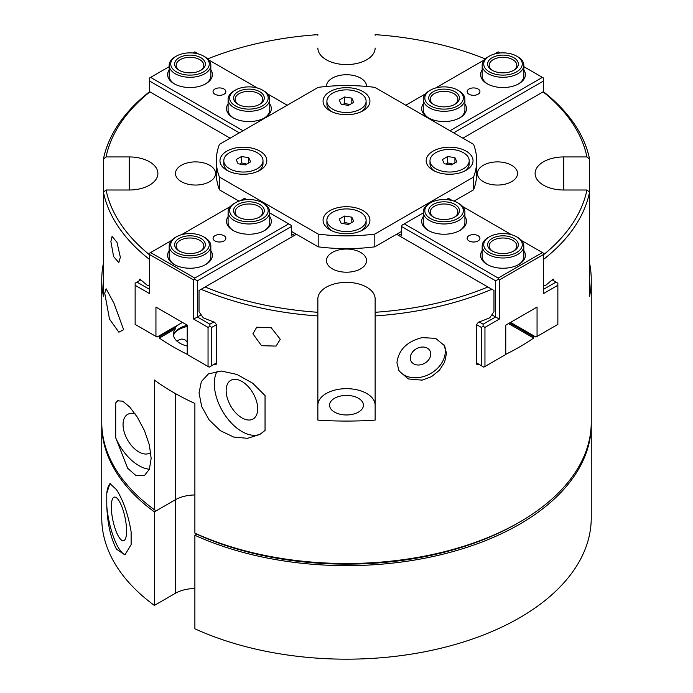 <?xml version="1.0" encoding="UTF-8"?>
<svg xmlns="http://www.w3.org/2000/svg" width="693" height="693" viewBox="0 0 693 693"><rect width="100%" height="100%" fill="white"/><g stroke="black" fill="none" stroke-linecap="round" stroke-linejoin="round"><path stroke-width="1.04" d="M196.734 534.182A242.143 139.804 0 0 0 517.723 523.189L519.568 522.124A244.75 141.303 180 0 1 194.88 533.134L196.734 534.182L194.88 535.256A244.75 141.303 0 0 0 453.257 551.489A244.75 141.303 0 0 0 591.25 424.333A244.75 141.303 0 0 0 591.242 423.267M101.758 423.267A244.75 141.303 0 0 0 101.75 424.333A244.75 141.303 0 0 0 154.374 511.867L175.277 499.8A28.638 16.537 180 0 1 194.88 494.967A28.638 16.537 0 0 0 175.277 499.8L156.228 510.802L154.374 509.745A244.75 141.303 180 0 1 101.75 422.21L101.75 279.764A244.75 141.303 180 0 1 103.43 263.236M174.844 332.614A23.692 13.678 180 0 1 187.24 326.481M173.545 335.681A22.133 12.777 180 0 1 187.24 325.32M177.113 341.277C179.643 338.929 182.294 338.487 185.048 339.942L187.24 342.047M398.492 369.871A26.039 20.218 150.6 0 0 426.342 375.597A26.039 20.218 150.6 0 0 445.287 351.377A26.039 20.218 150.6 0 0 443.806 344.421M410.282 357.943A10.767 8.359 150.6 0 0 411.14 361.304A10.767 8.359 150.6 0 0 424.618 363.305A10.767 8.359 150.6 0 0 429.903 350.745A10.767 8.359 150.6 0 0 418.425 347.817A10.767 8.359 150.6 0 0 410.282 357.943M396.942 362.768C398.553 349.835 406.956 341.458 422.132 337.621L435.62 338.349L444.646 345.798L446.465 353.473L444.646 362.075L439.431 370.253L431.548 376.637L422.132 380.145L408.385 378.958L399.081 371.015L396.942 362.768M110.88 241.476L112.093 236.374L116.978 242.342L120.348 257.268L118.798 262.569L113.609 256.592L110.88 241.476M252.91 333.801L256.748 327.183L271.24 327.78L280.267 339.267L276.091 346.084L261.512 345.703L252.91 333.801M511.651 165.289A20.045 11.573 180 0 1 517.524 173.467A20.045 11.573 180 0 1 505.145 184.165A20.045 11.573 180 0 1 483.298 181.653A20.045 11.573 180 0 1 477.425 173.467A20.045 11.573 180 0 1 489.795 162.777A20.045 11.573 180 0 1 511.651 165.289M209.702 165.289A20.045 11.573 180 0 1 215.575 173.467A20.045 11.573 180 0 1 203.205 184.165A20.045 11.573 180 0 1 181.349 181.653A20.045 11.573 180 0 1 175.476 173.467A20.045 11.573 180 0 1 187.855 162.777A20.045 11.573 180 0 1 209.702 165.289M326.455 86.452A20.045 11.573 180 0 1 326.455 86.304A20.045 11.573 180 0 1 338.825 75.615A20.045 11.573 180 0 1 360.681 78.127A20.045 11.573 180 0 1 366.545 86.304A20.045 11.573 180 0 1 366.545 86.452M360.681 252.451A20.045 11.573 180 0 1 366.545 260.637A20.045 11.573 180 0 1 354.175 271.327A20.045 11.573 180 0 1 332.319 268.815A20.045 11.573 180 0 1 326.455 260.637A20.045 11.573 180 0 1 338.825 249.939A20.045 11.573 180 0 1 360.681 252.451M589.57 263.236A244.75 141.303 180 0 1 591.25 279.764L591.25 422.21A244.75 141.303 180 0 1 519.568 522.124M154.374 509.745L154.374 380.059A244.75 141.303 0 0 0 173.432 392.446A244.75 141.303 0 0 0 194.88 403.447L194.88 533.134M317.862 35.265L317.862 34.65A242.143 139.804 180 0 0 207.701 58.914M485.299 58.914A242.143 139.804 180 0 0 375.138 34.65L375.138 35.265M543.407 91.675L543.095 91.857A242.143 139.804 180 0 1 586.945 156.939L589.57 159.061A244.75 141.303 0 0 0 543.407 91.675L462.855 138.184M589.57 159.061L589.57 192.134L586.945 190.003A242.143 139.804 180 0 1 543.503 254.764M591.25 279.764A244.75 141.303 180 0 1 589.57 296.301L589.57 192.134A244.75 141.303 0 0 1 543.503 259.451M553.525 279.106L552.711 279.348L553.854 280.007L552.711 279.348A244.75 141.303 0 0 1 544.967 285.923L543.503 285.083M553.854 280.007L553.854 280.856M534.502 336.226A244.75 141.303 180 0 1 533.662 336.807L533.662 338.08A244.75 141.303 180 0 1 505.76 354.331M479.227 364.475A244.75 141.303 180 0 1 478.335 364.813L476.524 363.764L477.061 364.778L478.335 364.813M476.524 363.764L476.524 324.653L481.271 327.391L481.271 365.653L483.844 367.143L484.953 366.502L484.953 327.391L499.315 319.101L499.315 279.981L543.503 254.47L543.503 293.589L557.856 285.291L557.856 324.411L535.949 337.058L510.542 322.392M491.857 289.284L487.863 286.98A242.143 139.804 180 0 1 375.138 312.292L375.138 315.93A244.75 141.303 0 0 0 491.857 289.284L493.97 290.497L493.97 311.755L489.734 317.818A244.75 141.303 -0 0 1 478.335 322.288L476.524 324.653M375.138 315.93L375.138 420.105A244.75 141.303 180 0 1 317.862 420.105L317.862 312.292A242.143 139.804 180 0 1 205.137 286.98L201.143 289.284A244.75 141.303 0 0 0 317.862 315.93L317.862 298.9A28.638 16.537 180 0 1 346.5 282.363A28.638 16.537 180 0 1 375.138 298.9L375.138 315.93M149.497 289.336L136.98 282.103L135.144 283.168L135.144 285.291L149.497 293.589L149.497 254.47L193.685 279.981L193.685 319.101L208.047 327.391L208.047 366.502L209.156 367.143L211.729 365.653L211.729 327.391L216.476 324.653L214.665 322.288A244.75 141.303 0 0 1 203.266 317.818L199.03 311.755L199.03 290.497L201.143 289.284M216.476 324.653L216.476 363.764L214.665 364.813L215.939 364.778L216.476 363.764M214.665 364.813A244.75 141.303 180 0 1 213.773 364.475M187.24 354.331A244.75 141.303 180 0 1 173.432 346.95A244.75 141.303 180 0 1 159.338 338.08L159.338 336.807A244.75 141.303 180 0 1 158.498 336.226M139.146 280.856L139.146 280.007L140.289 279.348L139.475 279.106M149.497 285.083L148.033 285.923A244.75 141.303 -0 0 1 140.289 279.348L139.146 280.007M149.497 254.764A242.143 139.804 180 0 1 106.055 190.003L103.43 192.134A244.75 141.303 0 0 0 149.497 259.451M103.43 159.061L106.055 156.939A242.143 139.804 180 0 1 149.905 91.857L149.593 91.675A244.75 141.303 0 0 0 103.43 159.061L103.43 296.301A244.75 141.303 180 0 1 101.75 279.764M265.047 395.582L265.047 430.457L259.788 434.459L247.522 438.314L233.714 437.058L220.339 430.682L209.113 419.88L201.732 406.592L199.038 392.992L201.36 381.54L208.446 373.899L221.396 371.041L236.928 374.437L252.676 383.186L265.047 395.582M115.705 437.777L115.705 402.893L117.628 400.823L122.73 401.186L129.738 407.042L137.344 417.212L144.465 430.613L149.376 444.906L151.161 458.445L149.376 469.23L144.465 475.528L136.14 475.719L127.651 468.251L115.705 437.777A39.059 22.548 -120 0 0 149.376 469.248M104.73 293.252L106.098 288.747L113.938 303.188L123.64 329.677L118.875 332.216L109.494 319.083L104.73 293.252M230.145 138.184L149.593 91.675M106.055 156.939L129.244 156.939A28.638 16.537 180 0 1 157.891 173.467A28.638 16.537 180 0 1 129.244 190.003L106.055 190.003M396.578 234.269L487.863 286.98M205.137 286.98L296.422 234.269M586.945 190.003L563.755 190.003A28.638 16.537 180 0 1 535.109 173.467A28.638 16.537 180 0 1 563.755 156.939L586.945 156.939M118.234 400.545A39.059 22.548 -120 0 0 115.705 402.893M135.1 413.842A22.306 12.881 -120 0 0 127.668 414.371A22.306 12.881 -120 0 0 123.051 424.584A22.306 12.881 -120 0 0 132.787 447.028A22.306 12.881 -120 0 0 149.974 452.997A22.306 12.881 -120 0 0 150.779 452.468M217.195 371.197A39.059 22.548 -120 0 0 225.416 415.696A39.059 22.548 -120 0 0 260.759 433.87M226.152 390.566A22.306 12.881 -120 0 0 235.889 413.011A22.306 12.881 -120 0 0 253.075 418.988A22.306 12.881 -120 0 0 253.075 393.234A22.306 12.881 -120 0 0 230.769 380.353A22.306 12.881 -120 0 0 226.152 390.566M187.24 346.041A22.133 12.777 180 0 1 179.877 343.226A22.133 12.777 180 0 1 173.397 334.191A22.133 12.777 180 0 1 175.511 328.742L175.511 327.468A22.133 12.777 180 0 1 182.675 322.514M159.338 336.807L175.511 327.468M175.511 328.742L159.338 338.08M358.463 398.284A16.927 9.771 180 0 1 363.427 405.197A16.927 9.771 180 0 1 352.98 414.223A16.927 9.771 180 0 1 334.537 412.11A16.927 9.771 180 0 1 329.573 405.197A16.927 9.771 180 0 1 340.02 396.171A16.927 9.771 180 0 1 358.463 398.284M317.862 405.197A28.638 16.537 180 0 1 346.5 388.66A28.638 16.537 180 0 1 375.138 405.197M375.138 48.042A28.638 16.537 180 0 1 346.5 64.579A28.638 16.537 180 0 1 317.862 48.042M533.662 336.807L509.624 322.921M533.662 338.08L508.515 323.562M259.97 151.152A23.432 13.531 180 0 1 259.97 170.279A23.432 13.531 180 0 1 226.828 170.279L226.828 170.279A23.432 13.531 180 0 1 226.828 151.152A23.432 13.531 180 0 1 259.97 151.152M466.172 151.152A23.432 13.531 180 0 1 466.172 170.279A23.432 13.531 180 0 1 433.03 170.279L433.03 170.279A23.432 13.531 180 0 1 433.03 151.152A23.432 13.531 180 0 1 466.172 151.152M363.071 210.672A23.432 13.531 180 0 1 363.071 229.807A23.432 13.531 180 0 1 329.929 229.807L329.929 229.807A23.432 13.531 180 0 1 329.929 210.672A23.432 13.531 180 0 1 363.071 210.672M363.071 91.623A23.432 13.531 180 0 1 363.071 110.759A23.432 13.531 180 0 1 329.929 110.759L329.929 110.759A23.432 13.531 180 0 1 329.929 91.623A23.432 13.531 180 0 1 363.071 91.623M473.57 144.361L374.818 87.353A130.189 75.165 0 0 0 318.182 87.353L219.43 144.361A130.189 75.165 0 0 0 216.311 160.715A130.189 75.165 0 0 0 219.43 177.07L318.182 234.078A130.189 75.165 0 0 0 374.818 234.078L473.57 177.07A130.189 75.165 0 0 0 476.689 160.715A130.189 75.165 0 0 0 473.57 144.361M216.311 160.715L216.311 173.467A130.189 75.165 0 0 0 219.43 189.821L239.016 201.135M291.632 231.505L318.182 246.829A130.189 75.165 0 0 0 374.818 246.829L401.368 231.505M453.984 201.135L473.57 189.821A130.189 75.165 0 0 0 476.689 173.467L476.689 160.715M473.57 189.821L473.57 177.07M374.818 246.829L374.818 234.078M318.182 246.829L318.182 234.078M219.43 189.821L219.43 177.07M182.458 322.392L157.051 337.058L135.144 324.411L135.144 285.291M223.986 235.698A6.402 3.699 180 0 1 225.866 238.314A6.402 3.699 180 0 1 221.916 241.727A6.402 3.699 180 0 1 214.934 240.921A6.402 3.699 180 0 1 213.063 238.314A6.402 3.699 180 0 1 217.013 234.892A6.402 3.699 180 0 1 223.986 235.698M155.942 336.426L155.942 307.086L187.24 325.156L187.24 354.495L208.047 366.502M208.047 327.391L209.892 326.325L209.892 324.203L197.366 316.97L201.143 314.795M193.685 319.101L197.366 316.97L197.366 280.83L194.794 279.34L193.685 279.981M213.773 321.959L209.892 324.203M211.729 327.391L209.892 326.325M216.476 362.915L211.729 365.653M149.497 254.47L149.497 253.196L171.414 240.54M181.54 234.693L230.327 206.523M240.454 200.684L244.499 198.345L246.717 199.619M197.366 280.83L291.632 226.403L290.895 225.13L288.686 223.856L194.794 278.066L194.794 279.34M291.632 226.403L291.632 235.334L294.949 233.42M136.98 282.103L140.861 279.859M194.794 278.066L150.606 252.555M269.75 212.924L288.686 223.856M169.179 250.571A22.393 12.924 -0 0 0 174.168 264.457A22.393 12.924 -0 0 0 205.838 264.457A22.393 12.924 -0 0 0 210.837 250.571M228.092 216.562A22.393 12.924 -0 0 0 233.091 230.448A22.393 12.924 -0 0 0 264.752 230.448A22.393 12.924 -0 0 0 269.75 216.562M235.299 202.806A19.265 11.123 180 0 1 262.543 202.806A19.265 11.123 180 0 1 262.543 218.538A19.265 11.123 180 0 1 235.299 218.538A19.265 11.123 180 0 1 235.299 202.806L234.191 203.447A20.833 12.024 -0 0 0 228.092 211.945A20.833 12.024 -0 0 0 234.191 220.452A20.833 12.024 -0 0 0 256.895 223.059A20.833 12.024 -0 0 0 269.75 211.945L269.75 222.583A20.833 12.024 180 0 1 264.18 230.76M233.662 230.76A20.833 12.024 180 0 1 228.092 222.583L228.092 211.945M176.377 236.824A19.265 11.123 180 0 1 203.629 236.824A19.265 11.123 180 0 1 203.629 252.555A19.265 11.123 180 0 1 176.377 252.555A19.265 11.123 180 0 1 176.377 236.824L175.277 237.456A20.833 12.024 -0 0 0 169.179 245.963A20.833 12.024 -0 0 0 175.277 254.47A20.833 12.024 -0 0 0 197.973 257.077A20.833 12.024 -0 0 0 210.837 245.963L210.837 256.592A20.833 12.024 180 0 1 205.267 264.778M174.74 264.778A20.833 12.024 180 0 1 169.179 256.592L169.179 245.963M469.014 235.698A6.402 3.699 180 0 1 475.987 234.892A6.402 3.699 180 0 1 479.937 238.314A6.402 3.699 180 0 1 478.066 240.921A6.402 3.699 180 0 1 471.084 241.727A6.402 3.699 180 0 1 467.134 238.314A6.402 3.699 180 0 1 469.014 235.698M499.315 279.981L498.206 279.34L495.634 280.83L495.634 316.97L483.108 324.203L483.108 326.325L484.953 327.391M491.857 314.795L499.315 319.101M537.058 336.426L537.058 307.086L505.76 325.156L505.76 354.495L484.953 366.502M483.108 326.325L481.271 327.391M557.856 285.291L557.856 283.168L556.02 282.103L543.503 289.336M552.139 279.859L556.02 282.103M481.271 365.653L476.524 362.915M398.051 233.42L401.368 235.334L401.368 226.403L495.634 280.83M498.206 279.34L498.206 278.066L404.314 223.856L402.105 225.13L401.368 226.403M521.586 240.54L543.503 253.196L543.503 254.47M446.283 199.619L448.501 198.345L452.546 200.684M462.673 206.523L511.46 234.693M483.108 324.203L479.227 321.959M542.394 252.555L498.206 278.066M404.314 223.856L423.25 212.924M482.163 250.571A22.393 12.924 -0 0 0 487.162 264.457A22.393 12.924 -0 0 0 518.832 264.457L518.832 264.457A22.393 12.924 -0 0 0 523.821 250.571M423.25 216.562A22.393 12.924 -0 0 0 428.248 230.448A22.393 12.924 -0 0 0 459.909 230.448L459.909 230.448A22.393 12.924 -0 0 0 464.908 216.562M430.457 202.806A19.265 11.123 180 0 1 457.701 202.806A19.265 11.123 180 0 1 457.701 218.538A19.265 11.123 180 0 1 430.457 218.538A19.265 11.123 180 0 1 430.457 202.806L429.348 203.447A20.833 12.024 -0 0 0 423.25 211.945A20.833 12.024 -0 0 0 429.348 220.452A20.833 12.024 -0 0 0 452.053 223.059A20.833 12.024 -0 0 0 464.908 211.945L464.908 222.583A20.833 12.024 180 0 1 459.338 230.76M428.82 230.76A20.833 12.024 180 0 1 423.25 222.583L423.25 211.945M489.371 236.824A19.265 11.123 180 0 1 516.623 236.824A19.265 11.123 180 0 1 516.623 252.555A19.265 11.123 180 0 1 489.371 252.555A19.265 11.123 180 0 1 489.371 236.824L488.262 237.456A20.833 12.024 -0 0 0 482.163 245.963A20.833 12.024 -0 0 0 488.262 254.47A20.833 12.024 -0 0 0 510.966 257.077A20.833 12.024 -0 0 0 523.821 245.963L523.821 256.592A20.833 12.024 180 0 1 518.26 264.778M487.733 264.778A20.833 12.024 180 0 1 482.163 256.592L482.163 245.963M469.014 94.239A6.402 3.699 180 0 1 467.134 91.623A6.402 3.699 180 0 1 471.084 88.21A6.402 3.699 180 0 1 478.066 89.007A6.402 3.699 180 0 1 479.937 91.623A6.402 3.699 180 0 1 475.987 95.036A6.402 3.699 180 0 1 469.014 94.239M523.821 66.658L543.503 78.014L543.503 91.745M453.655 132.865L543.503 80.994M542.394 77.382L449.974 130.743M405.786 105.232L425.485 93.85M435.611 88.011L484.407 59.841M494.525 53.993L498.206 51.871L500.138 52.989M482.163 69.872A22.393 12.924 0 0 0 487.162 83.758A22.393 12.924 0 0 0 518.832 83.758A22.393 12.924 0 0 0 523.821 69.872M423.25 103.889A22.393 12.924 0 0 0 428.248 117.775A22.393 12.924 0 0 0 459.909 117.775A22.393 12.924 0 0 0 464.908 103.889M428.82 118.087A20.833 12.024 180 0 1 423.25 109.91L423.25 99.272A20.833 12.024 0 0 0 429.348 107.779A20.833 12.024 0 0 0 452.053 110.386A20.833 12.024 0 0 0 464.908 99.272A20.833 12.024 0 0 0 458.809 90.774L457.701 90.133A19.265 11.123 180 0 1 457.701 105.864A19.265 11.123 180 0 1 430.457 105.864A19.265 11.123 180 0 1 430.457 90.133A19.265 11.123 180 0 1 457.701 90.133M464.908 99.272L464.908 109.91A20.833 12.024 180 0 1 459.338 118.087M487.733 84.078A20.833 12.024 180 0 1 482.163 75.892L482.163 65.263A20.833 12.024 0 0 0 488.262 73.761A20.833 12.024 0 0 0 510.966 76.369A20.833 12.024 0 0 0 523.821 65.263A20.833 12.024 0 0 0 517.723 56.757L516.623 56.124A19.265 11.123 180 0 1 516.623 71.855A19.265 11.123 180 0 1 489.371 71.855A19.265 11.123 180 0 1 489.371 56.124A19.265 11.123 180 0 1 516.623 56.124M523.821 65.263L523.821 75.892A20.833 12.024 180 0 1 518.26 84.078M223.986 94.239A6.402 3.699 180 0 1 217.013 95.036A6.402 3.699 180 0 1 213.063 91.623A6.402 3.699 180 0 1 214.934 89.007A6.402 3.699 180 0 1 221.916 88.21A6.402 3.699 180 0 1 225.866 91.623A6.402 3.699 180 0 1 223.986 94.239M192.862 52.989L194.794 51.871L198.475 53.993M208.593 59.841L257.389 88.011M267.515 93.85L287.214 105.232M149.497 91.745L149.497 78.014L169.179 66.658M149.497 80.994L239.345 132.865M243.026 130.743L150.606 77.382M169.179 69.872A22.393 12.924 0 0 0 174.168 83.758A22.393 12.924 0 0 0 205.838 83.758A22.393 12.924 0 0 0 210.837 69.872M228.092 103.889A22.393 12.924 0 0 0 233.091 117.775A22.393 12.924 0 0 0 264.752 117.775A22.393 12.924 0 0 0 269.75 103.889M233.662 118.087A20.833 12.024 180 0 1 228.092 109.91L228.092 99.272A20.833 12.024 0 0 0 234.191 107.779A20.833 12.024 0 0 0 256.895 110.386A20.833 12.024 0 0 0 269.75 99.272A20.833 12.024 0 0 0 263.652 90.774L262.543 90.133A19.265 11.123 180 0 1 262.543 105.864A19.265 11.123 180 0 1 235.299 105.864A19.265 11.123 180 0 1 235.299 90.133A19.265 11.123 180 0 1 262.543 90.133M269.75 99.272L269.75 109.91A20.833 12.024 180 0 1 264.18 118.087M174.74 84.078A20.833 12.024 180 0 1 169.179 75.892L169.179 65.263A20.833 12.024 0 0 0 175.277 73.761A20.833 12.024 0 0 0 197.973 76.369A20.833 12.024 0 0 0 210.837 65.263A20.833 12.024 0 0 0 204.738 56.757L203.629 56.124A19.265 11.123 180 0 1 203.629 71.855A19.265 11.123 180 0 1 176.377 71.855A19.265 11.123 180 0 1 176.377 56.124A19.265 11.123 180 0 1 203.629 56.124M210.837 65.263L210.837 75.892A20.833 12.024 180 0 1 205.267 84.078M238.643 217.264A13.799 7.969 180 0 1 235.118 211.945A13.799 7.969 180 0 1 248.917 203.985A13.799 7.969 180 0 1 262.725 211.945A13.799 7.969 180 0 1 259.199 217.264M238.054 216.944A15.359 8.87 -0 0 0 259.78 216.944A15.359 8.87 -0 0 0 259.78 204.4A15.359 8.87 -0 0 0 238.054 204.4A15.359 8.87 -0 0 0 238.054 216.944L238.054 216.944M269.75 211.945A20.833 12.024 -0 0 0 263.652 203.447L262.543 202.806M179.721 251.282A13.799 7.969 180 0 1 176.204 245.963A13.799 7.969 180 0 1 190.003 237.994A13.799 7.969 180 0 1 203.803 245.963A13.799 7.969 180 0 1 200.286 251.282M179.141 250.961A15.359 8.87 -0 0 0 200.866 250.961A15.359 8.87 -0 0 0 200.866 238.418A15.359 8.87 -0 0 0 179.141 238.418A15.359 8.87 -0 0 0 179.141 250.961L179.141 250.961M210.837 245.963A20.833 12.024 -0 0 0 204.738 237.456L203.629 236.824M492.714 70.573A13.799 7.969 180 0 1 489.197 65.263A13.799 7.969 180 0 1 502.997 57.294A13.799 7.969 180 0 1 516.796 65.263A13.799 7.969 180 0 1 513.279 70.573M492.134 70.262A15.359 8.87 0 0 0 513.86 70.262A15.359 8.87 0 0 0 513.86 57.718A15.359 8.87 0 0 0 492.134 57.718A15.359 8.87 0 0 0 492.134 70.262L492.134 70.262M489.371 56.124L488.262 56.757A20.833 12.024 0 0 0 482.163 65.263M433.801 104.591A13.799 7.969 180 0 1 430.275 99.272A13.799 7.969 180 0 1 444.083 91.311A13.799 7.969 180 0 1 457.882 99.272A13.799 7.969 180 0 1 454.357 104.591M433.22 104.271A15.359 8.87 0 0 0 454.946 104.271A15.359 8.87 0 0 0 454.946 91.727A15.359 8.87 0 0 0 433.22 91.727A15.359 8.87 0 0 0 433.22 104.271L433.22 104.271M430.457 90.133L429.348 90.774A20.833 12.024 0 0 0 423.25 99.272M433.801 217.264A13.799 7.969 180 0 1 430.275 211.945A13.799 7.969 180 0 1 444.083 203.985A13.799 7.969 180 0 1 457.882 211.945A13.799 7.969 180 0 1 454.357 217.264M433.22 216.944A15.359 8.87 -0 0 0 454.946 216.944A15.359 8.87 -0 0 0 454.946 204.4A15.359 8.87 -0 0 0 433.22 204.4A15.359 8.87 -0 0 0 433.22 216.944L433.22 216.944M464.908 211.945A20.833 12.024 -0 0 0 458.809 203.447L457.701 202.806M492.714 251.282A13.799 7.969 180 0 1 489.197 245.963A13.799 7.969 180 0 1 502.997 237.994A13.799 7.969 180 0 1 516.796 245.963A13.799 7.969 180 0 1 513.279 251.282M492.134 250.961A15.359 8.87 -0 0 0 513.86 250.961A15.359 8.87 -0 0 0 513.86 238.418A15.359 8.87 -0 0 0 492.134 238.418A15.359 8.87 -0 0 0 492.134 250.961L492.134 250.961M523.821 245.963A20.833 12.024 -0 0 0 517.723 237.456L516.623 236.824M238.643 104.591A13.799 7.969 180 0 1 235.118 99.272A13.799 7.969 180 0 1 248.917 91.311A13.799 7.969 180 0 1 262.725 99.272A13.799 7.969 180 0 1 259.199 104.591M238.054 104.271A15.359 8.87 0 0 0 259.78 104.271A15.359 8.87 0 0 0 259.78 91.727A15.359 8.87 0 0 0 238.054 91.727A15.359 8.87 0 0 0 238.054 104.271L238.054 104.271M235.299 90.133L234.191 90.774A20.833 12.024 0 0 0 228.092 99.272M179.721 70.573A13.799 7.969 180 0 1 176.204 65.263A13.799 7.969 180 0 1 190.003 57.294A13.799 7.969 180 0 1 203.803 65.263A13.799 7.969 180 0 1 200.286 70.573M179.141 70.262A15.359 8.87 0 0 0 200.866 70.262A15.359 8.87 0 0 0 200.866 57.718A15.359 8.87 0 0 0 179.141 57.718A15.359 8.87 0 0 0 179.141 70.262L179.141 70.262M176.377 56.124L175.277 56.757A20.833 12.024 0 0 0 169.179 65.263M452.962 164.094L447.661 162.898L446.24 164.085M447.661 162.898L447.661 156.523L454.92 157.649L456.86 161.841L451.55 164.908L444.291 163.782L442.342 159.589L447.661 156.523M454.92 162.959L454.92 157.649M463.47 168.72A19.603 11.322 180 0 1 442.099 171.171A19.603 11.322 180 0 1 429.998 160.715A19.603 11.322 180 0 1 435.741 152.711A19.603 11.322 180 0 1 457.103 150.26A19.603 11.322 180 0 1 469.204 160.715A19.603 11.322 180 0 1 463.47 168.72M434.935 171.266A19.603 11.322 180 0 1 429.998 163.756L429.998 160.715M469.204 160.715L469.204 163.756A19.603 11.322 180 0 1 464.267 171.266M351.819 222.488L351.819 217.169L353.759 221.362L348.449 224.428L341.181 223.311L339.241 219.118L344.551 216.051L344.551 222.427L343.139 223.614M349.861 223.614L344.551 222.427M344.551 216.051L351.819 217.169M332.64 212.24A19.603 11.322 180 0 1 354.002 209.78A19.603 11.322 180 0 1 366.103 220.244A19.603 11.322 180 0 1 360.36 228.248A19.603 11.322 180 0 1 338.998 230.7A19.603 11.322 180 0 1 326.897 220.244A19.603 11.322 180 0 1 332.64 212.24M366.103 220.244L366.103 223.285A19.603 11.322 180 0 1 361.166 230.795M331.834 230.795A19.603 11.322 180 0 1 326.897 223.285L326.897 220.244M246.76 164.094L241.45 162.898L240.038 164.085M241.45 162.898L241.45 156.523L248.709 157.649L250.658 161.841L245.339 164.908L238.08 163.782L236.14 159.589L241.45 156.523M248.709 162.959L248.709 157.649M257.259 168.72A19.603 11.322 180 0 1 235.897 171.171A19.603 11.322 180 0 1 223.796 160.715A19.603 11.322 180 0 1 229.53 152.711A19.603 11.322 180 0 1 250.901 150.26A19.603 11.322 180 0 1 263.002 160.715A19.603 11.322 180 0 1 257.259 168.72M228.733 171.266A19.603 11.322 180 0 1 223.796 163.756L223.796 160.715M263.002 160.715L263.002 163.756A19.603 11.322 180 0 1 258.065 171.266M349.861 104.565L344.551 103.378L343.139 104.556M344.551 103.378L344.551 96.994L351.819 98.12L353.759 102.313L348.449 105.379L341.181 104.262L339.241 100.069L344.551 96.994M351.819 103.439L351.819 98.12M360.36 109.191A19.603 11.322 180 0 1 338.998 111.651A19.603 11.322 180 0 1 326.897 101.187A19.603 11.322 180 0 1 332.64 93.183A19.603 11.322 180 0 1 354.002 90.731A19.603 11.322 180 0 1 366.103 101.187A19.603 11.322 180 0 1 360.36 109.191M331.834 111.738A19.603 11.322 180 0 1 326.897 104.227L326.897 101.187M366.103 101.187L366.103 104.227A19.603 11.322 180 0 1 361.166 111.738M154.374 511.867L154.374 605.413A244.75 141.303 180 0 1 101.75 517.87L101.75 424.333M106.783 493.225L109.936 483.575L116.511 489.665C123.363 500.563 128.24 514.622 131.133 531.86L131.133 544.611L124.931 554.902L116.511 549.194C110.707 538.08 107.467 523.683 106.783 505.977L106.783 493.225A36.452 10.178 78.1 0 1 110.611 483.567M126.585 531.02A22.306 6.228 78.1 0 1 123.545 540.748A22.306 6.228 78.1 0 1 115.549 529.807A22.306 6.228 78.1 0 1 111.33 506.817A22.306 6.228 78.1 0 1 114.371 497.089A22.306 6.228 78.1 0 1 122.366 508.03A22.306 6.228 78.1 0 1 126.585 531.02M125.754 554.651A36.452 10.178 78.1 0 1 106.783 505.977M194.88 588.504A28.638 16.537 0 0 0 175.277 593.347L154.374 605.413M194.88 535.256L194.88 628.794A244.75 141.303 180 0 0 453.257 645.027A244.75 141.303 180 0 0 591.25 517.87L591.25 424.333M129.244 156.939L129.244 190.003M175.277 593.347L175.277 393.494M563.755 156.939L563.755 190.003"/></g></svg>
